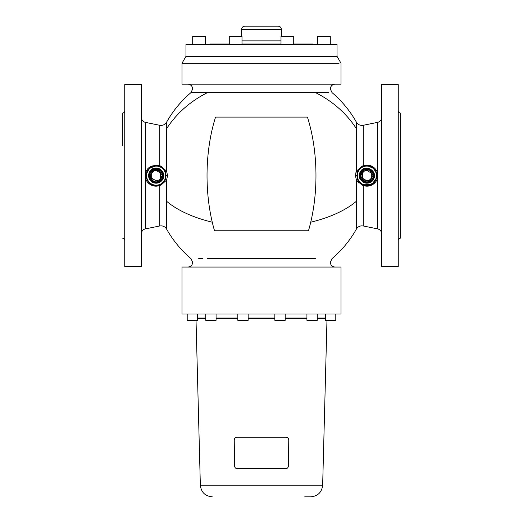 <?xml version="1.0" encoding="UTF-8"?>
<svg xmlns="http://www.w3.org/2000/svg" width="523" height="523" viewBox="0 0 523 523"><rect width="100%" height="100%" fill="white"/><g stroke="black" fill="none" stroke-linecap="round" stroke-linejoin="round"><path stroke-width="0.78" d="M236.697 437.228L286.303 437.228M181.991 267.063L341.009 267.063L341.009 313.977L181.991 313.977L181.991 267.063M304.706 496.85L310.727 496.85C317.827 496.183 321.802 492.313 322.652 485.233L326.973 320.338M285.192 313.977L285.192 320.338L274.85 320.338L274.85 313.977M317.265 313.977L317.265 320.338L306.929 320.338L306.929 313.977M335.792 313.977L335.792 320.338L325.45 320.338L325.45 313.977M197.55 313.977L197.55 320.338L187.208 320.338L187.208 313.977M216.071 313.977L216.071 320.338L205.735 320.338L205.735 313.977M197.55 318.03L205.735 318.03M216.071 318.03L237.808 318.03M248.15 318.03L274.85 318.03M285.192 318.03L306.929 318.03M317.265 318.03L325.45 318.03M248.15 313.977L248.15 320.338L237.808 320.338L237.808 313.977M153.67 171.093L156.148 170.459L160.626 173.048L160.626 178.212L158.626 180.167L156.148 180.795L151.677 178.212L151.677 173.048L153.67 171.093M151.552 178.01L151.801 178.435M156.403 180.795L155.893 180.795M158.972 180.795L160.626 178.212L159.319 181.115L162.483 175.63L160.626 178.212M155.9 170.459L159.136 170.459L160.751 173.27M153.324 170.459L152.984 170.145L150.179 175.63M160.744 178.01L162.117 175.63M160.509 172.838L159.136 170.459L156.41 170.459M278.099 26.15L244.803 26.15L278.099 26.15M149.813 175.63L152.984 181.115L153.167 180.795M162.483 175.63L159.136 170.459M159.58 169.347A7.159 7.159 0 0 1 162.431 179.062A7.159 7.159 0 0 1 152.716 181.906A7.159 7.159 0 0 1 149.872 172.198A7.159 7.159 0 0 1 159.58 169.347M124.742 110.752C124.598 112.197 123.807 112.994 122.356 113.131L122.356 145.669M317.579 36.486L317.579 44.435L317.579 36.486L330.301 36.486L330.301 44.435M281.001 44.435L281.001 36.486L293.723 36.486L293.723 44.435M229.277 44.435L229.277 36.486L241.999 36.486L241.999 44.435M192.699 36.486L192.699 44.435L192.699 36.486L205.421 36.486L205.421 44.435M210.115 44.435L209.821 44.037L229.277 44.037L229.277 36.486M241.999 44.037L281.001 44.037M293.723 44.037L313.179 44.037L313.179 44.435M124.742 219.274L124.742 266.671L141.439 266.671L141.439 84.589L124.742 84.589L124.742 219.274M337.034 56.366L185.966 56.366L185.966 44.435L337.034 44.435L337.034 56.366L341.009 63.25L341.009 84.19L181.991 84.19L181.991 63.25L339.061 63.25M149.519 172.008C153.782 163.235 167.857 170.923 162.777 179.252A7.551 7.551 0 0 1 152.526 182.259A7.551 7.551 0 0 1 149.519 172.008A7.551 7.551 0 0 1 159.77 169.001A7.551 7.551 0 0 1 162.777 179.252M165.549 177.264L165.941 177.33L165.549 177.264L165.549 173.996A9.538 9.538 0 0 0 146.617 175.29A9.538 9.538 0 0 0 155.331 185.135A9.538 9.538 0 0 0 165.549 177.264M165.549 173.996L165.941 173.93A9.937 9.937 0 0 0 146.218 175.27A9.937 9.937 0 0 0 146.211 175.63L146.309 174.237L146.211 175.414L145.257 175.401C145.995 167.818 150.833 164.595 159.777 165.739L159.777 125.291L145.257 122.336L145.257 228.917C142.884 229.577 141.609 231.133 141.439 233.591M398.258 110.752C398.402 112.197 399.193 112.994 400.644 113.131L400.644 238.122C399.193 238.266 398.402 239.063 398.258 240.508M146.309 174.237L149.31 168.413L156.168 165.693M158.449 165.961L159.652 166.327L159.777 165.739L161.045 166.222L166.589 171.158L167.569 175.63L166.589 180.102L166.589 229.081A108.928 108.928 0 0 0 190.993 258.656L192.673 262.298C192.392 265.194 190.803 266.782 187.901 267.063M165.941 173.93L165.941 177.33A9.937 9.937 0 0 1 155.298 185.534A9.937 9.937 0 0 1 146.211 175.63L145.257 175.859C144.917 181.37 151.363 188.339 159.777 185.521L158.489 185.913M165.621 172.61L163.522 168.968M161.47 167.236L159.652 166.327C151.376 165.261 146.891 168.288 146.211 175.414M161.077 184.259L162.424 183.338M166.589 229.081C165.32 227.002 163.477 225.923 161.045 225.838L159.777 225.969L159.777 185.521L159.652 184.933L158.064 185.384M152.585 184.907L150.631 183.893M146.211 175.63L145.257 175.859M153.147 185.828L152.638 185.672M150.696 184.828L149.101 183.736M154.082 185.351L150.108 183.521M148.839 182.364L146.558 178.238M356.889 175.793L356.902 176.153M159.777 185.521L161.045 185.031L166.589 180.102L165.17 179.801L165.621 178.637M398.258 84.589L398.258 266.671L381.561 266.671L381.561 84.589L398.258 84.589M372.664 183.691L376.403 178.369M361.942 184.273L360.36 183.155M357.379 178.637L357.83 179.801L356.411 180.102L361.955 185.031L363.224 185.521L363.224 225.969L377.743 228.917C380.116 229.577 381.391 231.133 381.561 233.591M357.621 179.317L357.817 179.775M359.641 168.792L362.106 166.896L357.83 171.459L356.438 171.119M367.238 165.699L373.651 168.38L376.625 173.819L376.789 175.414C375.749 168.027 371.265 165 363.348 166.327L363.224 165.739L361.955 166.222L356.411 171.158L355.431 175.63L356.411 180.102L356.411 229.081C357.68 227.002 359.523 225.923 361.955 225.838L363.224 225.969M370.362 185.672L375.298 182.35M160.829 184.397L162.457 183.311M161.045 185.031L166.589 180.102L167.569 175.63L165.726 175.63M159.777 125.291L161.045 125.422C163.477 125.337 165.32 124.258 166.589 122.179L166.589 171.158L165.17 171.459C164.281 169.289 162.437 167.582 159.652 166.327M358.87 183.109L356.431 180.128M355.692 173.296L356.372 171.243M207.52 258.656L315.48 258.656M202.891 258.656L198.707 258.656M361.373 166.497L361.864 166.268M363.348 166.327L363.93 166.131L363.348 166.327L363.224 165.739C371.637 162.921 378.09 169.897 377.743 175.401L377.743 175.859C378.083 181.363 371.637 188.339 363.224 185.521L363.348 184.933L372.003 184.129L376.508 177.99M310.734 222.216A108.928 54.464 90 0 0 307.432 117.093L215.568 117.093A108.928 54.464 90 0 0 212.266 222.216A108.928 54.464 90 0 0 214.535 230.78L308.465 230.78A108.928 54.464 90 0 0 310.734 222.216A108.928 52.222 0 0 0 356.411 201.25M187.901 84.19C190.803 84.478 192.392 86.066 192.673 88.962L190.993 92.597L328.817 92.597M225.877 92.597L212.985 92.597M205.055 92.597L197.936 92.597M327.62 92.597L323.704 92.597M313.963 92.597L307.014 92.597M377.743 175.401L376.789 175.63A9.937 9.937 0 0 0 367.702 165.726A9.937 9.937 0 0 0 357.059 173.93L357.451 173.996L357.451 177.264L357.059 177.33A9.937 9.937 0 0 0 367.702 185.534A9.937 9.937 0 0 0 376.789 175.63A9.937 9.937 0 0 0 367.702 165.726A9.937 9.937 0 0 0 357.059 173.93L357.059 177.33A9.937 9.937 0 0 0 367.702 185.534A9.937 9.937 0 0 0 376.789 175.63L377.743 175.859L377.743 122.336C380.116 121.682 381.391 120.127 381.561 117.662M376.789 175.846L376.704 176.911M360.282 183.089L362.106 184.364M363.93 166.131L364.675 165.928M357.085 173.786L357.202 173.257M369.33 180.167L366.852 180.795L362.374 178.212L362.374 173.048L364.374 171.093L366.852 170.459L371.323 173.048L371.323 178.212L369.33 180.167M371.448 173.25L371.199 172.819M366.597 170.459L367.107 170.459M364.028 170.459L362.374 173.048L363.681 170.145L360.517 175.63L362.374 173.048M367.1 180.795L363.864 180.795L362.249 177.99M369.676 180.795L370.016 181.115L372.821 175.63M373.481 179.252C369.218 188.025 355.143 180.337 360.223 172.008C364.485 163.235 378.56 170.923 373.481 179.252A7.551 7.551 0 0 1 363.073 182.167M362.256 173.25L360.883 175.63M362.491 178.421L363.864 180.795L366.59 180.795M373.187 175.63L369.833 170.459M360.517 175.63L363.681 181.115L363.864 180.795M363.42 181.906A7.159 7.159 0 0 1 360.569 172.198A7.159 7.159 0 0 1 370.284 169.347A7.159 7.159 0 0 1 373.128 179.062A7.159 7.159 0 0 1 363.42 181.906M236.926 437.215L286.218 437.221M286.074 437.215L286.251 437.228C287.794 437.391 288.631 438.32 288.755 440.013L288.461 465.843C288.186 467.654 287.336 468.582 285.898 468.621L237.102 468.621C235.664 468.582 234.814 467.654 234.539 465.843L234.245 440.013C234.474 438.209 235.304 437.28 236.749 437.228L236.782 437.221M212.273 496.85C205.173 496.183 201.198 492.313 200.348 485.233L322.652 485.233M197.55 318.664L205.735 318.664M216.071 318.664L237.808 318.664M248.15 318.664L274.85 318.664M285.192 318.664L306.929 318.664M317.265 318.664L325.45 318.664M152.984 181.115L159.319 181.115M159.319 170.145L152.984 170.145M241.619 36.486L241.619 29.327L281.381 29.327C281.191 27.399 280.132 26.34 278.197 26.15M153.102 181.213A6.361 6.361 0 0 1 150.565 172.577A6.361 6.361 0 0 1 159.201 170.047A6.361 6.361 0 0 1 161.731 178.676A6.361 6.361 0 0 1 153.102 181.213M241.999 40.859L281.001 40.859M357.451 173.996A9.538 9.538 0 0 1 367.669 166.124A9.538 9.538 0 0 1 376.39 175.63C377.005 186.914 358.778 188.483 357.451 177.264A9.538 9.538 0 0 0 367.656 185.135A9.538 9.538 0 0 0 376.39 175.656M376.789 175.63L377.743 175.63L376.789 175.63M377.743 175.859L377.743 228.917M166.111 175.63L167.569 175.63M166.589 128.723A108.928 95.591 0 0 1 207.52 92.597M166.589 201.25A108.928 52.222 0 0 0 212.266 222.216M315.48 92.597A108.928 95.591 0 0 1 356.411 128.723L356.411 171.158M363.224 165.739L363.224 125.291L361.955 125.422C359.53 125.337 357.68 124.258 356.411 122.179L356.411 128.723M356.889 175.63L355.431 175.63M370.016 170.145L363.681 170.145M363.681 181.115L370.016 181.115M369.898 170.047A6.361 6.361 0 0 1 372.435 178.676A6.361 6.361 0 0 1 363.799 181.213A6.361 6.361 0 0 1 361.269 172.577A6.361 6.361 0 0 1 369.898 170.047M200.348 485.233L196.027 320.338M241.619 29.327C241.809 27.399 242.868 26.34 244.803 26.15M281.381 36.486L281.381 29.327M122.356 238.122C123.807 238.266 124.598 239.063 124.742 240.508M145.257 122.336C142.884 121.682 141.609 120.127 141.439 117.662M185.966 56.366L181.991 63.25M159.777 225.969L145.257 228.917M356.411 229.081A108.928 108.928 0 0 1 332.007 258.656L330.327 262.298C330.608 265.194 332.197 266.782 335.099 267.063M356.411 122.179A108.928 108.928 0 0 0 332.007 92.597L330.327 88.962C330.608 86.066 332.197 84.478 335.099 84.19M190.993 92.597A108.928 108.928 0 0 0 166.589 122.179M363.224 125.291L377.743 122.336M376.789 175.414L376.625 173.819"/></g></svg>
